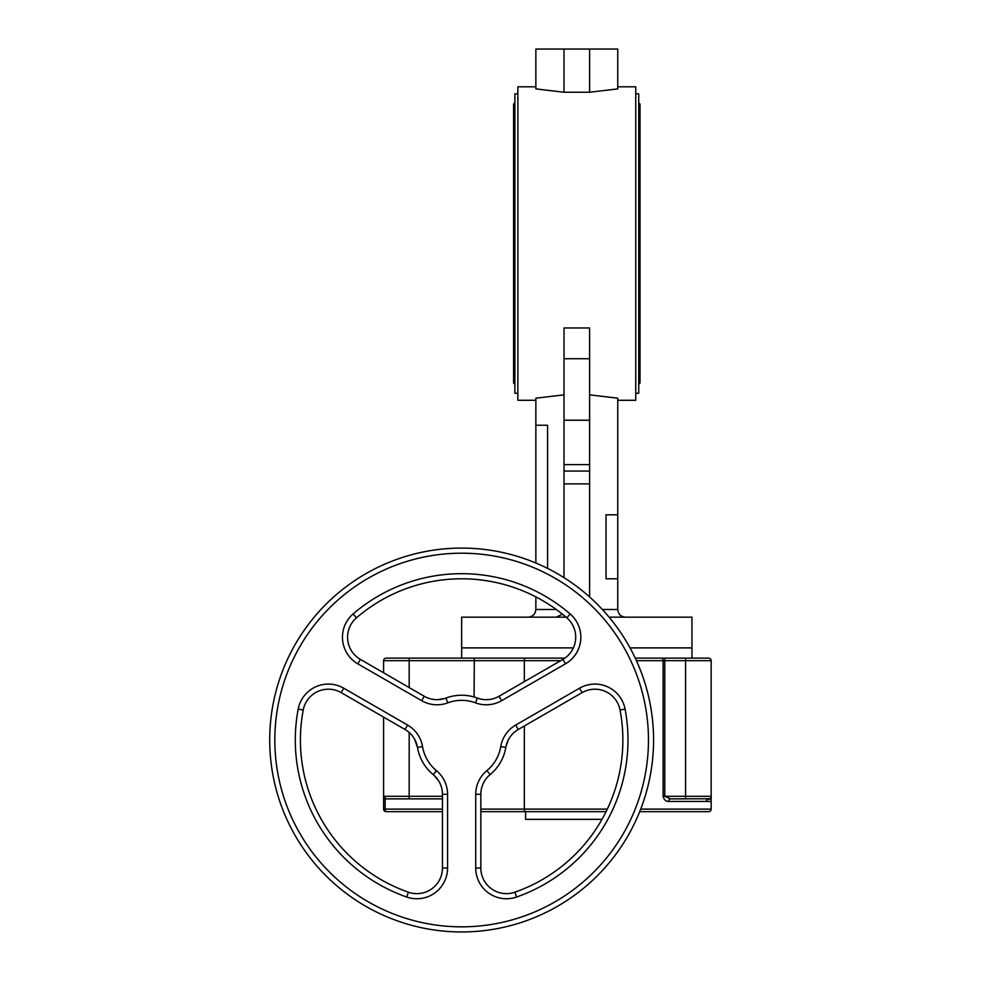 <?xml version="1.0" encoding="UTF-8"?>
<svg xmlns="http://www.w3.org/2000/svg" width="981" height="981" viewBox="0 0 981 981"><rect width="100%" height="100%" fill="white"/><g stroke="black" fill="none" stroke-linecap="round" stroke-linejoin="round"><path stroke-width="1.47" d="M517.858 93.833L514.878 93.833L514.878 393.258L517.858 393.258M635.749 93.833L638.729 93.833L638.729 393.258L635.749 393.258M564.014 394.853L535.859 398.188L535.859 563.008M589.606 464.614L589.606 327.961L564.014 327.961L564.014 464.614L589.606 464.614L589.606 596.951M617.748 514.817L617.748 578.79L606.025 578.79L606.025 514.817L617.748 514.817L617.748 398.188L589.606 394.853M617.748 86.794L635.749 86.794L635.749 400.285L617.748 400.285M535.859 400.285L517.858 400.285L517.858 86.794L535.859 86.794M383.596 672.794L383.596 660.679A2.563 2.563 0 0 1 386.146 658.128L564.884 658.128L461.646 658.128L461.646 647.889L573.382 647.889L461.646 647.889L461.646 617.172L566.062 617.172M691.961 658.128L691.961 647.889L630.023 647.889L691.961 647.889L691.961 617.172L609.115 617.172M547.582 568.404L547.582 425.239L535.859 425.239M535.859 596.889L535.859 609.495C535.368 614.131 532.806 616.693 528.183 617.172M556.325 617.172L562.42 614.167M625.424 617.172C620.801 616.693 618.238 614.131 617.748 609.495L617.748 578.79M589.606 483.878L564.014 483.878L564.014 577.662M564.014 483.878L564.014 464.614M589.606 471.076L564.014 471.076M564.014 92.239L535.859 88.903L535.859 49.05L617.748 49.05L617.748 88.903L589.606 92.239L564.014 92.239L564.014 49.05M589.606 49.05L589.606 92.239M640.703 809.117L711.164 809.117L711.164 801.44L706.136 801.44L706.884 799.625L708.601 798.877A2.563 2.563 0 0 0 709.337 798.767L670.526 798.877L664.762 796.314L685.572 796.314L685.572 660.679L664.762 660.679L664.762 658.128L635.234 658.128L708.601 658.128A2.563 2.563 0 0 1 711.164 660.679L711.164 796.314A2.563 2.563 0 0 1 708.601 798.877A2.563 2.563 0 0 0 709.337 798.767L708.601 798.877L709.337 798.767M666.332 800.901L667.141 801.195M602.003 819.343L525.62 819.343L525.62 811.667L480.837 811.667L525.338 811.667A2.563 1.006 -90 0 1 524.332 809.117L524.332 725.989M409.175 732.476L409.175 798.877L442.456 798.877L386.146 798.877L383.596 796.314L383.596 809.117A2.563 2.563 0 0 0 386.146 811.667L442.456 811.667L386.146 811.667A2.563 1.006 -90 0 1 385.153 809.117L442.456 809.117M639.698 811.667L708.601 811.667L639.698 811.667M606.074 811.667L525.338 811.667M485.902 699.674L485.019 699.649M565.485 663.818L562.922 659.379A25.592 25.592 0 0 0 566.822 617.822L570.157 613.947A166.341 166.341 0 0 0 353.123 613.947A166.341 166.341 0 0 1 570.157 613.947A30.705 30.705 0 0 1 565.485 663.818L501.622 700.679L499.059 696.252A25.592 25.592 0 0 1 477.318 698.055A44.783 44.783 0 0 0 445.975 698.055L447.765 702.85A30.705 30.705 0 0 1 421.671 700.679L424.221 696.252A25.592 25.592 0 0 0 434.632 699.563A25.592 25.592 0 0 1 424.221 696.252A25.592 25.592 0 0 0 445.975 698.055A44.783 44.783 0 0 1 477.318 698.055A25.592 25.592 0 0 0 499.059 696.252L562.922 659.379A25.592 25.592 0 0 0 566.822 617.822A161.227 161.227 0 0 0 356.471 617.822A25.592 25.592 0 0 0 360.37 659.379L424.221 696.252A25.592 25.592 0 0 0 445.975 698.055L445.779 698.129M444.7 698.497L437.636 699.674M442.456 868.038L447.569 868.038A30.705 30.705 0 0 1 406.723 897.026A166.341 166.341 0 0 1 298.199 709.079A30.705 30.705 0 0 1 343.73 688.196L407.593 725.057L405.03 729.496L341.167 692.623A25.592 25.592 0 0 0 303.227 710.023A25.592 25.592 0 0 1 341.167 692.623A25.592 25.592 0 0 0 303.227 710.023A161.227 161.227 0 0 0 408.403 892.195A25.592 25.592 0 0 0 442.456 868.038L442.456 794.303A25.592 25.592 0 0 0 433.148 774.561A44.783 44.783 0 0 1 417.477 747.424A25.592 25.592 0 0 0 405.03 729.496A25.592 25.592 0 0 1 413.111 736.841M414.583 739.183L417.477 747.424L422.529 746.578A39.669 39.669 0 0 0 436.398 770.612L433.308 774.696M434.166 775.444L438.703 780.986M475.724 868.038L480.837 868.038A25.592 25.592 0 0 0 514.878 892.195A161.227 161.227 0 0 0 620.053 710.023A25.592 25.592 0 0 0 582.113 692.623A25.592 25.592 0 0 1 620.053 710.023A25.592 25.592 0 0 0 582.113 692.623L579.55 688.196A30.705 30.705 0 0 1 625.081 709.079A166.341 166.341 0 0 1 516.57 897.026A30.705 30.705 0 0 1 475.724 868.038L475.724 794.303L480.837 794.303A25.592 25.592 0 0 1 490.144 774.561A44.783 44.783 0 0 0 505.816 747.424L500.764 746.578A30.705 30.705 0 0 1 515.699 725.057L518.25 729.496A25.592 25.592 0 0 0 505.816 747.424A44.783 44.783 0 0 1 490.144 774.561A25.592 25.592 0 0 0 480.837 794.303L480.837 868.038A25.592 25.592 0 0 0 514.878 892.195A161.227 161.227 0 0 0 620.053 710.023A25.592 25.592 0 0 0 582.113 692.623L518.25 729.496A25.592 25.592 0 0 0 505.816 747.424L505.853 747.215M506.073 746.1L508.587 739.392M484.455 781.195L484.921 780.447M653.579 740.017A191.933 191.933 0 0 1 461.646 931.95A191.933 191.933 0 0 1 269.714 740.017A191.933 191.933 0 0 1 461.646 548.085A191.933 191.933 0 0 1 653.579 740.017M474.301 658.594L474.081 696.988M383.596 717.111L383.596 796.314A2.563 2.563 0 0 0 386.146 798.877M711.164 809.117A2.563 2.563 0 0 1 708.601 811.667M442.456 796.314L383.596 796.314L385.153 798.669L385.153 809.117L383.596 809.117M706.136 801.44L668.772 801.44A2.563 1.754 90 0 1 670.526 798.877L685.572 798.877L685.572 796.314L711.164 796.314L711.164 798.73L711.164 796.314M668.772 801.44C665.866 801.526 663.978 799.822 663.119 796.314L664.762 796.314L664.762 660.679L663.119 660.679A2.563 1.643 -90 0 0 661.476 658.128M711.164 798.73L710.416 798.117M706.884 799.625L711.151 798.89L711.164 801.44M711.164 660.679A2.563 2.563 0 0 0 708.601 658.128A2.563 2.563 0 0 1 711.164 660.679L685.572 660.679L685.572 658.128M535.859 609.495L556.301 609.495M602.371 609.495L617.748 609.495M589.606 358.739L564.014 358.739M589.606 420.224L564.014 420.224M566.822 617.822A161.227 161.227 0 0 0 356.471 617.822A25.592 25.592 0 0 0 360.37 659.379L357.807 663.818A30.705 30.705 0 0 1 342.455 637.221A30.705 30.705 0 0 0 357.807 663.818L421.671 700.679M477.318 698.055L475.515 702.85A39.669 39.669 0 0 0 447.765 702.85M501.622 700.679A30.705 30.705 0 0 1 475.515 702.85M342.455 637.221A30.705 30.705 0 0 1 353.123 613.947L356.471 617.822M343.73 688.196L341.167 692.623M407.593 725.057A30.705 30.705 0 0 1 422.529 746.578M442.456 794.303L447.569 794.303L447.569 868.038M436.398 770.612A30.705 30.705 0 0 1 447.569 794.303M406.723 897.026L408.403 892.195M298.199 709.079L303.227 710.023M490.144 774.561L486.883 770.612A39.669 39.669 0 0 0 500.764 746.578M475.724 794.303A30.705 30.705 0 0 1 486.883 770.612M515.699 725.057L579.55 688.196M514.878 892.195L516.57 897.026A166.341 166.341 0 0 0 625.081 709.079L620.053 710.023M274.827 740.017A186.819 186.819 0 0 0 461.646 926.837A186.819 186.819 0 0 0 648.466 740.017A186.819 186.819 0 0 0 461.646 553.198A186.819 186.819 0 0 0 274.827 740.017M560.666 660.679L409.175 660.679L409.175 687.558M409.175 658.128L409.175 660.679L383.596 660.679M524.332 681.66L524.332 660.679A2.563 1.006 -90 0 1 525.338 658.128M663.119 796.314L663.119 660.679L636.411 660.679M480.837 809.117L607.313 809.117M514.878 384.307L513.59 383.031L513.59 104.06L514.878 102.784M638.729 102.784L640.017 104.06L640.017 383.031L638.729 384.307"/></g></svg>
